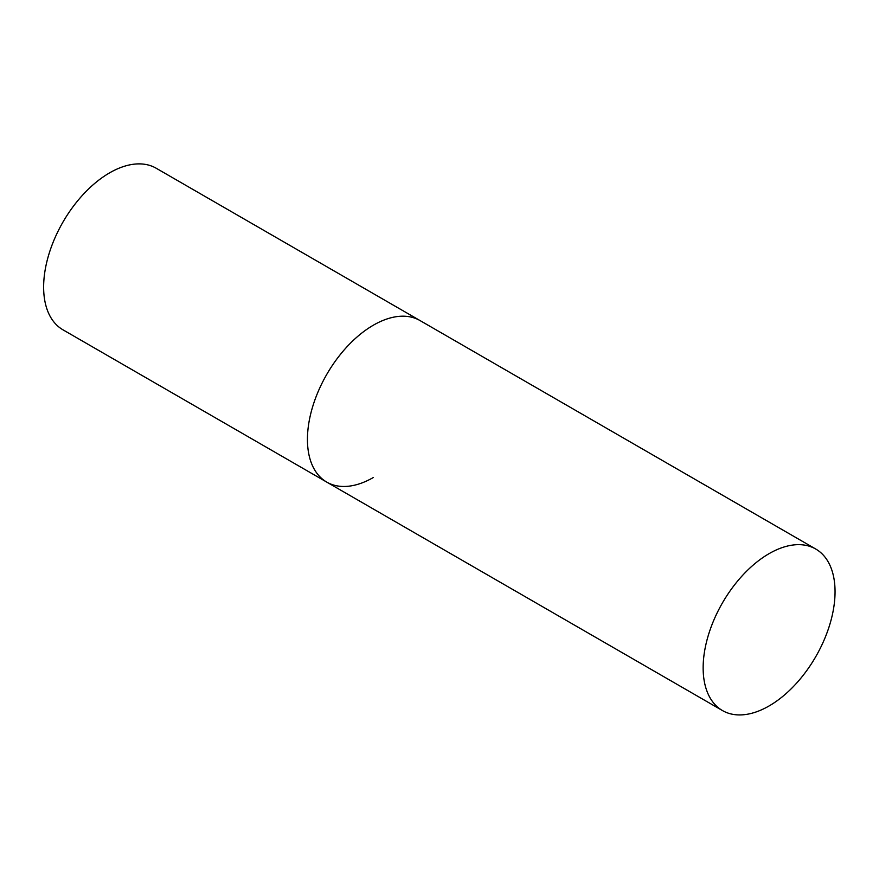 <?xml version="1.0" encoding="UTF-8"?>
<svg xmlns="http://www.w3.org/2000/svg" width="879" height="879" viewBox="0 0 879 879"><rect width="100%" height="100%" fill="white"/><g stroke="black" fill="none" stroke-linecap="round" stroke-linejoin="round"><path stroke-width="1.32" d="M373.388 477.484A93.273 53.85 -60 0 1 326.757 482.11A93.273 53.85 -60 0 1 312.463 407.373A93.273 53.85 -60 0 1 373.388 325.175A93.273 53.85 -60 0 1 420.019 320.56A93.273 53.85 120 0 0 348.15 345.546A93.273 53.85 120 0 0 307.441 439.412A93.273 53.85 120 0 0 326.757 482.11L62.947 329.801A93.273 53.85 -60 0 1 48.653 255.064A93.273 53.85 -60 0 1 109.589 172.866A93.273 53.85 -60 0 1 156.22 168.252L815.734 549.023A93.273 53.85 120 0 0 743.865 574.009A93.273 53.85 120 0 0 703.145 667.864A93.273 53.85 120 0 0 722.461 710.562A93.273 53.85 120 0 0 794.341 685.576A93.273 53.85 120 0 0 835.05 591.721A93.273 53.85 120 0 0 815.734 549.023M326.757 482.11L722.461 710.562"/></g></svg>
